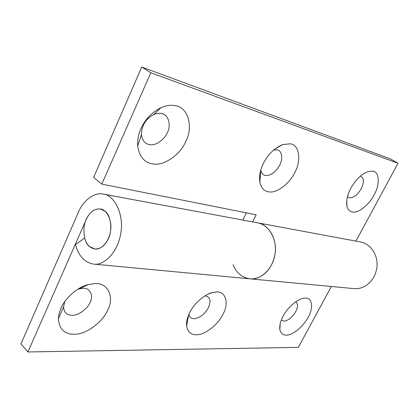 <?xml version="1.0" encoding="UTF-8"?>
<svg xmlns="http://www.w3.org/2000/svg" width="419" height="419" viewBox="0 0 419 419"><rect width="100%" height="100%" fill="white"/><g stroke="black" fill="none" stroke-linecap="round" stroke-linejoin="round"><path stroke-width="0.63" d="M87.272 217.372C82.108 225.265 83.067 241.773 89.341 246.403L94.835 248.986C100.204 249.08 104.52 246.026 107.783 239.82C112.748 231.613 111.25 215.329 105.022 211.207L100.309 208.966C95.019 208.578 90.677 211.38 87.272 217.372M360.455 176.069C364.069 177.756 364.31 182.008 361.183 188.828C357.706 194.735 353.893 197.763 349.739 197.92L347.477 196.694M372.627 171.162C379.452 171.34 380.18 184.769 374.031 195.029C369.511 204.242 358.612 213.276 352.882 212.051C349.991 211.852 348.016 209.935 346.958 206.3C346.057 200.869 347.33 194.903 350.771 188.398C355.391 179.95 361.178 174.33 368.144 171.549L372.627 171.162M273.649 150.033L276.938 149.845C281.809 150.081 283.364 158.707 279.672 165.196C275.791 172.078 271.135 175.524 265.704 175.54C263.205 175.247 261.566 173.482 260.78 170.25L260.77 170.172M290.236 143.822C299.245 144.398 301.696 160.519 294.819 172.45C289.953 183.218 276.723 193.526 269.014 191.855C264.384 191.436 261.32 188.241 259.822 182.265C258.994 176.158 260.178 169.899 263.383 163.489C267.924 154.48 274.319 148.185 282.579 144.607L290.236 143.822M167.359 132.629C164.615 139.679 155.465 146.079 149.593 144.623C145.063 143.916 142.35 140.637 141.449 134.777L141.763 130.084L143.198 125.621C145.314 120.84 148.792 117.189 153.642 114.665C156.544 113.413 159.147 113.041 161.451 113.544C168.208 114.13 171.528 124.857 167.359 132.629M175.467 105.745C188.021 107.049 193.578 127.119 185.806 141.381C180.631 154.333 163.923 166.312 153.003 163.918C144.56 162.855 139.454 156.853 137.678 145.917C137.353 139.904 138.448 134.132 140.967 128.602C145.016 119.478 151.636 112.528 160.838 107.756C166.322 105.415 171.198 104.745 175.467 105.745M141.753 67.035L150.819 72.765L398.05 163.269L390.251 158.822L141.753 67.035L93.61 177.405L101.807 184.109L256.15 214.774L252.594 221.876M233.048 264.703C236.311 272.863 241.978 277.577 250.054 278.834C261.686 279.714 272.591 269.218 275.068 253.631C277.2 239.317 269.312 225.029 257.722 222.829C268.364 223.971 277.488 239.684 275.074 253.6C273.34 268.359 260.686 280.431 250.059 278.834L354.244 288.644C364.928 289.461 374.754 280.819 376.838 267.893C378.619 256.019 371.281 244.01 360.623 241.988L103.263 194.081C94.212 191.949 83.035 200.696 78.358 212.37L20.95 343.973L27.921 351.965L86.288 219.362C89.745 212.066 94.416 208.599 100.303 208.966C106.85 209.442 112.266 220.572 110.585 230.644C109.291 241.307 101.351 250.143 94.835 248.986L94.835 248.986C89.792 248.022 86.398 244.361 84.659 238.008L75.52 244.67C78.573 256.03 84.628 262.514 93.683 264.117C104.876 265.934 118.718 250.562 120.955 231.995C123.898 214.465 114.513 195.102 103.263 194.081M246.419 212.842L242.831 220.059M398.05 163.269L355.904 241.108M150.819 72.765L101.807 184.109M295.73 301.79C298.071 303.655 298.061 306.933 295.704 311.631C292.472 317.094 288.675 320.278 284.302 321.179L281.296 320.137M304.817 298.16C312.05 296.982 313.878 307.719 308.169 317.22C304.094 325.563 293.248 334.991 287.094 335.085C283.328 335.556 280.919 333.786 279.866 329.769C279.368 325.689 280.431 321.205 283.045 316.319C286.806 308.562 296.537 299.47 302.864 298.433L304.817 298.16M205.053 295.824C210.16 296.83 211.281 300.79 208.405 307.714C204.844 314.004 200.235 317.66 194.573 318.681C191.598 318.927 189.692 317.513 188.859 314.439M216.146 292.017C225.59 290.744 229.345 303.225 223.023 314.156C218.718 323.761 205.619 334.587 197.454 334.697C191.525 335.305 187.911 332.435 186.607 326.082C186.298 321.844 187.277 317.471 189.55 312.951C193.405 304.33 204.435 294.133 212.679 292.514L216.146 292.017M77.808 289.251L82.821 288.241C89.776 287.444 93.866 295.405 90.09 302.403C87.723 308.557 78.751 315.376 72.649 315.287C67.092 315.497 64.06 312.7 63.557 306.897L64.767 301.633M94.767 283.611C107.714 282.244 114.78 297.15 107.73 310.008C103.268 321.326 86.869 334.043 75.514 334.179C65.134 334.844 59.425 329.758 58.377 318.932L59.11 313.58L60.938 308.321C64.741 298.752 77.033 287.314 87.969 284.648L94.767 283.611M27.921 351.965L298.37 347.372L331.335 286.486M368.144 171.549L364.268 173.309M346.754 200.413L346.958 206.3M282.579 144.607L274.524 149.295M260.78 170.25L259.822 182.265M160.838 107.756L153.642 114.665M141.449 134.777L137.678 145.917M280.154 323.861L279.866 329.769M212.679 292.514L208.327 294.065M188.56 315.146L186.607 326.082M87.969 284.648L79.186 288.801M63.557 306.897L58.377 318.932M250.064 278.839L93.688 264.117"/></g></svg>
